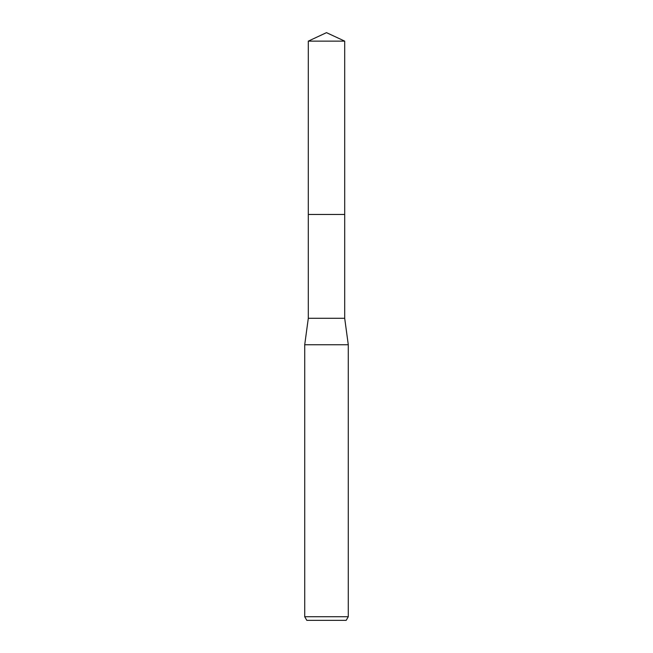 <?xml version="1.0" encoding="UTF-8"?>
<svg xmlns="http://www.w3.org/2000/svg" width="653" height="653" viewBox="0 0 653 653"><rect width="100%" height="100%" fill="white"/><g stroke="black" fill="none" stroke-linecap="round" stroke-linejoin="round"><path stroke-width="0.98" d="M308.306 41.139L344.694 41.139L326.5 32.65L308.306 41.139L308.298 214.47L344.702 214.47L344.694 318.289L348.286 344.751L348.286 616.726L304.714 616.726L306.804 620.35L346.196 620.35L348.286 616.726M344.694 41.139L344.702 214.47L308.298 214.47L308.306 318.289L344.694 318.289M308.306 318.289L304.714 344.751L348.286 344.751M304.714 344.751L304.714 616.726"/></g></svg>
